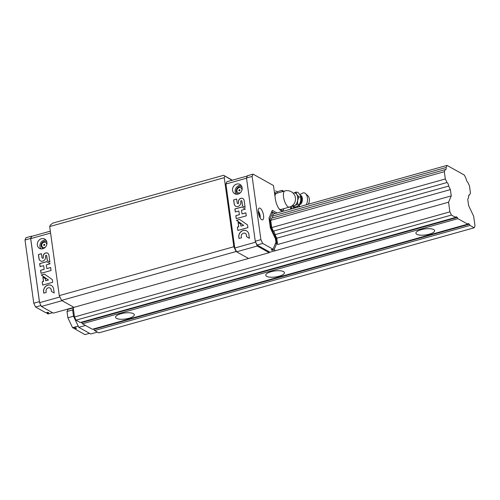 <?xml version="1.0" encoding="UTF-8"?>
<svg xmlns="http://www.w3.org/2000/svg" width="500" height="500" viewBox="0 0 500 500"><rect width="100%" height="100%" fill="white"/><g stroke="black" fill="none" stroke-linecap="round" stroke-linejoin="round"><path stroke-width="0.75" d="M451.419 215.069L76.013 320.163L80.225 322.519L455.631 217.419L451.419 215.069L449.9 211.856L448.556 202.213L451.244 195.894L450.369 189.606L448.694 186.062A2.963 1.094 -105.6 0 0 447.013 182.519L445.331 178.975L444.325 171.713L445.219 169.606A2.963 1.094 -105.6 0 0 445.656 169.688A2.963 1.094 -105.6 0 0 446.112 167.5L447.013 165.394L464.394 175.094L466.075 178.637A2.963 1.094 -105.6 0 0 467.75 182.181L469.431 185.725L470.438 192.987L469.544 195.094A2.963 1.094 -105.6 0 0 469.106 195.006A2.963 1.094 -105.6 0 0 468.65 197.2L467.756 199.306L468.625 205.594L473.663 216.225L475 225.869L474.188 227.781L469.975 225.425L94.569 330.525L98.787 332.875L474.188 227.781M271.069 271.719A9.444 3.025 172.1 0 0 265.75 275.269A9.444 3.025 172.1 0 0 275.519 276.969A9.444 3.025 172.1 0 0 284.45 272.675A9.444 3.025 172.1 0 0 271.069 271.719M120.906 313.756A9.444 3.025 172.1 0 0 115.588 317.306A9.444 3.025 172.1 0 0 125.356 319.006A9.444 3.025 172.1 0 0 134.294 314.713A9.444 3.025 172.1 0 0 120.906 313.756M421.231 229.681A9.444 3.025 172.1 0 0 415.913 233.231A9.444 3.025 172.1 0 0 425.681 234.931A9.444 3.025 172.1 0 0 434.613 230.637A9.444 3.025 172.1 0 0 421.231 229.681M467.738 224.175L92.331 329.269L82.469 323.769L457.875 218.669L467.738 224.175L468.044 223.444L469.394 224.194L469.975 225.425M81.312 322.212L82.469 323.769M76.013 320.163L74.494 316.956L73.188 307.562M93.413 328.969L94.569 330.525M455.631 217.419L455.944 216.688L457.287 217.438L457.875 218.669M468.781 195.306L469.544 195.094M74.494 316.956L449.9 211.856M268.869 252.519L448.556 202.213M448.694 186.062L275.069 234.669L276.744 238.212L277.619 244.5L451.244 195.894M276.744 238.212L450.369 189.606M275.069 234.669A2.963 1.094 74.4 0 0 273.387 231.125L447.013 182.519M445.219 169.606L271.594 218.212L270.7 220.319L271.712 227.581L445.331 178.975M270.7 220.319L444.325 171.713M231.438 229.456L232.194 229.244M272.356 218A2.963 1.094 74.4 0 0 272.494 216.106L446.112 167.5M272.494 216.106L273.387 214L447.013 165.394M93.987 329.288L469.394 224.194M81.881 322.531L457.287 217.438M255.319 241.344L257.244 246.031L269.181 252.694L73.975 307.337L62.031 300.681L41.388 306.456L53.325 313.125L73.975 307.344L61.537 300.4L59.275 295.619L49.688 226.55L50.3 225.119L52.8 223.125L223.606 175.306L232.075 180.275M49.688 226.55L224.25 177.681L224.862 176.25M232.362 180.194L223.606 175.306M257.244 246.031L236.6 251.806L248.538 258.475L236.106 251.531L233.837 246.75L224.25 177.681M61.537 300.4L236.106 251.531M59.275 295.619L233.837 246.75M97.425 332.113L90.719 333.994L78.775 327.331L85.487 325.45M67.862 309.05A2.963 1.094 -105.6 0 0 67.906 309.387L67.006 311.494L72.638 309.919L73.3 308.363L72.638 309.919L73.513 316.219L78.775 327.331M41.388 306.456L39.588 302.663L30.706 238.637L31.662 236.381L50.331 231.156M39.588 302.663L59.913 296.969M37.35 245.081A5.35 4.662 119.2 0 1 39.513 239.731A5.35 4.662 119.2 0 1 44.744 239.069A5.35 4.662 119.2 0 1 46.212 246.019A5.35 4.662 119.2 0 1 39.531 248.412A5.35 4.662 119.2 0 1 37.35 245.081M30.706 238.637L50.594 233.069M44.119 269.312L40.606 270.294L41.025 273.312L51.062 270.5L50.644 267.488L46.812 268.556L46.306 264.875L50.138 263.806L46.7 261.631L39.675 263.6L40.094 266.613L43.606 265.631L44.206 269.363L40.606 270.294M43.587 291.8L43.775 293.137L46.244 292.45L46.056 291.112A2.856 2.494 -60.8 0 1 47.269 288.325A2.856 2.494 -60.8 0 1 50.019 288A2.856 2.494 -60.8 0 1 51.169 289.681L51.4 291.35L54.188 293.006L53.631 288.988A5.613 4.894 -60.8 0 0 51.344 285.494A5.613 4.894 -60.8 0 0 45.856 286.188A5.613 4.894 -60.8 0 0 43.587 291.8L43.856 293.119M42.194 281.731L42.656 285.1L52.7 282.288L52.331 279.613L44.45 274.094L41.256 274.988L48.4 279.994L45.706 280.744L45.438 278.819L42.869 277.019L43.469 281.369L42.194 281.731L42.737 285.081M41.438 253.7L38.419 254.544L38.975 258.562A3.694 3.219 -60.8 0 0 40.481 260.863A3.694 3.219 -60.8 0 0 44.088 260.406A3.694 3.219 -60.8 0 0 45.581 256.712L45.494 256.038A0.631 0.55 -60.8 0 1 46.612 255.725L47.275 260.462L49.906 262.125L48.925 255.081A3.212 2.8 -60.8 0 0 47.631 253.188A3.212 2.8 -60.8 0 0 44.538 253.55A3.212 2.8 -60.8 0 0 43.181 256.688L43.275 257.356A0.712 0.625 -60.8 0 1 41.994 257.719L41.438 253.7M41.444 253.769L38.419 254.544M42.331 258.188A0.712 0.625 -60.8 0 0 43.362 257.406L43.275 257.356M47.681 253.212A3.212 2.8 -60.8 0 0 44.606 253.619A3.212 2.8 -60.8 0 0 43.269 256.737L43.362 257.406M46.4 255.362A0.631 0.55 -60.8 0 1 46.706 255.775L47.362 260.512L49.9 262.119M38.506 254.594L39.069 258.612A3.694 3.219 -60.8 0 0 40.525 260.887M42.956 277.081L43.562 281.419L42.281 281.781M44.525 274.144L41.344 275.038L48.494 280.044L45.706 280.744M51.388 285.519A5.613 4.894 -60.8 0 0 45.925 286.256A5.613 4.894 -60.8 0 0 43.681 291.85M51.169 289.681L51.487 291.4L54.188 293.006M51.256 289.731A2.856 2.494 -60.8 0 0 50.106 288.05A2.856 2.494 -60.8 0 0 50.062 288.031M43.606 265.631L44.206 269.363M46.781 261.688L39.762 263.65L40.175 266.594M50.656 267.556L46.812 268.556M40.694 270.344L41.1 273.288M40.969 248.894A5.35 4.662 119.2 0 1 39.956 246.537A5.35 4.662 119.2 0 1 45.912 240.044M42.862 248.756A4.019 3.506 119.2 0 1 42.787 248.713L41.031 246.069C40.831 241.575 45.312 240.456 46.706 241.688A4.019 3.506 119.2 0 1 46.781 241.731M43.681 245.056A0.606 0.525 119.2 0 1 44.519 244.381A0.606 0.525 119.2 0 1 43.931 245.438A0.606 0.525 119.2 0 1 43.681 245.056M44.244 245.487A0.606 0.525 119.2 0 1 44.725 244.619M73.481 309.681L72.638 309.919L73.513 316.219L74.356 315.981M67.006 311.494L67.881 317.794L72.562 327.669L73.625 328.263L75.506 327.738L76.569 328.331L74.694 328.856L84.994 334.606L89.544 333.338M47.369 312.356L46.944 313.369L48.006 313.962L52.556 312.694M74.319 328.069L74.694 328.856M33.775 303.225L39.406 301.65L30.631 238.419L31.587 236.156L25.956 237.731L25 239.994L33.775 303.225L35.575 307.025L45.875 312.775L47.75 312.25L48.819 312.844L46.944 313.369M67.881 317.794L73.513 316.219L78.194 326.094L72.562 327.669M25 239.994L30.631 238.419M67.906 309.387L73.238 307.894M35.575 307.025L40.944 305.525M275.544 190.875L277.1 191.744L282.094 190.344L283.738 191.262M247.331 176L226.875 181.731L225.912 183.988L234.8 248.012L236.6 251.806M246.519 178.219L225.912 183.988M242.131 187.756A5.35 4.662 -60.8 0 0 239.956 184.425A5.35 4.662 -60.8 0 0 233.275 186.819A5.35 4.662 -60.8 0 0 234.737 193.762A5.35 4.662 -60.8 0 0 239.969 193.1A5.35 4.662 -60.8 0 0 242.131 187.756M255.444 242.231L234.8 248.012M239.331 214.662L235.812 215.644L236.231 218.663L246.275 215.85L245.856 212.838L242.025 213.906L241.513 210.225L245.344 209.156L241.912 206.988L234.887 208.95L235.306 211.962L238.819 210.981L239.419 214.713L235.812 215.644M238.8 237.15L238.988 238.487L241.456 237.8L241.269 236.462A2.856 2.494 -60.8 0 1 242.475 233.675A2.856 2.494 -60.8 0 1 245.231 233.356A2.856 2.494 -60.8 0 1 246.375 235.031L246.606 236.7L249.4 238.356L248.844 234.338A5.613 4.894 -60.8 0 0 246.556 230.844A5.613 4.894 -60.8 0 0 241.069 231.537A5.613 4.894 -60.8 0 0 238.8 237.15L239.062 238.469M237.4 227.081L237.869 230.45L247.913 227.638L247.537 224.963L239.662 219.444L236.469 220.338L243.612 225.344L240.912 226.094L240.65 224.169L238.075 222.369L238.681 226.719L237.4 227.081L237.95 230.431M236.644 199.05L233.631 199.894L234.188 203.912A3.694 3.219 -60.8 0 0 235.688 206.213A3.694 3.219 -60.8 0 0 239.3 205.756A3.694 3.219 -60.8 0 0 240.794 202.062L240.7 201.394A0.631 0.55 -60.8 0 1 241.825 201.075L242.481 205.812L245.113 207.481L244.137 200.431A3.212 2.8 -60.8 0 0 242.844 198.538A3.212 2.8 -60.8 0 0 239.75 198.9A3.212 2.8 -60.8 0 0 238.394 202.037L238.481 202.706A0.712 0.625 -60.8 0 1 237.206 203.069L236.644 199.05M239.938 189.969A0.606 0.525 -60.8 0 0 239.45 190.837M239.975 190.106A0.606 0.525 -60.8 0 0 238.975 190A0.606 0.525 -60.8 0 0 239.731 190.712A0.606 0.525 -60.8 0 0 239.975 190.106M241.994 187.081A4.019 3.506 -60.8 0 0 241.912 187.037C238.006 184.45 233.706 192.044 237.994 194.062A4.019 3.506 -60.8 0 0 238.075 194.106M241.119 185.394A5.35 4.662 -60.8 0 0 235.881 188.275A5.35 4.662 -60.8 0 0 236.181 194.25M236.656 199.119L233.631 199.894M237.544 203.538A0.712 0.625 -60.8 0 0 238.575 202.756L238.481 202.706M242.887 198.562A3.212 2.8 -60.8 0 0 239.819 198.969A3.212 2.8 -60.8 0 0 238.481 202.087L238.575 202.756M241.612 200.712A0.631 0.55 -60.8 0 1 241.912 201.125L242.575 205.863L245.113 207.469M233.719 199.944L234.275 203.962A3.694 3.219 -60.8 0 0 235.738 206.238M238.169 222.431L238.769 226.769L237.494 227.131M239.737 219.494L236.556 220.387L243.7 225.394L240.912 226.094M246.6 230.869A5.613 4.894 -60.8 0 0 241.137 231.606A5.613 4.894 -60.8 0 0 238.888 237.2M246.375 235.031L246.7 236.75L249.4 238.356M246.462 235.081A2.856 2.494 -60.8 0 0 245.319 233.406A2.856 2.494 -60.8 0 0 245.275 233.381M238.819 210.981L239.419 214.713M241.994 207.037L234.975 209L235.381 211.944M245.869 212.906L242.025 213.906M235.906 215.694L236.312 218.637M275.125 250.381L274.062 249.788L276.769 243.406L276.087 238.475L271.05 227.844L269.856 219.213L272.844 212.169L275.206 213.487M271.712 227.581L273.387 231.125M258.331 212.494A6.106 2.256 -105.6 0 1 259.294 208.075A6.106 2.256 -105.6 0 1 263.113 213.344A6.106 2.256 -105.6 0 1 262.587 219.831A6.106 2.256 -105.6 0 1 258.331 212.494M290.256 206.819L290.462 208.331L291.525 208.919M294.513 208.081L294.337 206.831M292.056 205.819L293 206.344L293.294 208.425M291.8 208.844L291.438 206.231M295.669 206.806L295.188 207.894M299.281 206.75L299.125 205.625M297.438 207.262L297.819 206.425L297.913 207.131M283.863 208.656A10.069 3.725 74.4 0 1 282.331 210.831A10.069 3.725 74.4 0 1 275.312 198.731L273.488 185.544L253.081 174.15L252.119 176.412L260.894 239.644L255.263 241.219L257.062 245.019L269.494 251.956M277.025 212.981L272.3 210.344L269.006 218.106L270.394 228.113L275.431 238.738L275.925 242.3L272.994 249.194L262.694 243.444L260.894 239.644M282.275 191.675L282.094 190.344M253.081 174.15L247.45 175.725L246.488 177.987L255.263 241.219M252.119 176.412L246.488 177.987M274.062 249.788L272.181 250.312L271.119 249.719L272.994 249.194M275.275 243.825L276.769 243.406M272.181 250.312L272.613 249.3M272.787 212.188L271.762 211.612M277.281 193.069L277.1 191.744M299.094 206.8L298.894 205.369M297.25 207.319L297.819 206.425M294.325 208.137L294.137 206.812M291.613 208.894L291.256 206.331M275.394 238.669L276.087 238.475M270.381 228.031L271.05 227.844M269.188 219.4L269.856 219.213M271.35 212.587L272.844 212.169M262.694 243.444L257.062 245.019M258.85 214.85A8.875 2.544 -3.1 0 1 259.006 214.919A8.875 7.425 113.2 0 1 259.025 215.4M258.263 211.925A8.875 7.425 113.2 0 1 258.825 213.631A8.875 3.119 167.2 0 0 258.506 213.506M259.55 216.75A8.875 7.994 -53.3 0 0 259.587 215.244A8.875 2.544 -3.1 0 1 260.175 216.075A8.875 2.544 -3.1 0 1 260.175 216.119A8.325 7.5 -53.3 0 0 260.012 214.969A8.875 3.119 167.2 0 0 259.988 214.769A8.875 3.119 167.2 0 0 259.413 213.956A8.875 7.994 -53.3 0 0 258.244 211.231A8.325 2.925 167.2 0 0 258.219 211.213M259.587 215.244L259.025 215.331M260.012 214.969L259.025 215.306M259.413 213.956L258.669 214.206M293.25 193.287A6.463 3.688 95.7 0 1 296.788 194.45L298.825 196.912L297.631 200.512L297.575 204.231L294.906 205.425L293.387 206.737L292.331 205.613M293.225 193.3L295.894 192.106L296.788 194.45A6.463 3.688 95.7 0 1 297.631 200.512A6.463 3.688 95.7 0 1 294.906 205.425A6.463 3.688 95.7 0 1 292.5 205.481M281.75 209.25L281.175 210.613L279.231 209M274.969 196.238A8.394 3.106 -105.6 0 1 275.031 195.725L274.844 192.55L276.881 193.181M274.844 192.55L274.475 192.656M289.387 207.113A8.394 8.394 0 0 0 291.219 191.7A8.394 8.394 0 0 0 284.862 190.95A8.394 3.106 -105.6 0 0 283.544 197.031A8.394 3.106 -105.6 0 0 289.387 207.113L280.944 209.475A8.394 3.106 -105.6 0 1 279.775 209.269A8.394 3.106 -105.6 0 1 278.956 208.631M275.031 195.725A8.394 3.106 -105.6 0 1 276.419 193.312L284.862 190.95M293.387 206.737L295.331 206.931C297.475 206.169 298.869 205.338 299.519 204.425L297.575 204.231M299.519 204.425L300.706 200.869L300.769 197.106L298.825 196.912M300.769 197.106C300.55 195.588 299.569 193.988 297.838 192.3L295.894 192.106M299.775 194.6L303.044 192.913A7.475 4.263 95.7 0 1 305.587 193.631L308.031 195.925A5.244 2.994 95.7 0 1 308.275 204.231M305.587 193.631A7.475 4.263 95.7 0 1 306.312 204.781M300.138 195.225L300.194 195.231A4.719 2.694 95.7 0 1 302.413 200.113A4.719 2.694 95.7 0 1 299.35 204.631M300.875 198.694A6.4 3.65 95.7 0 1 300.875 199.206A6.4 3.65 95.7 0 1 300.712 200.85M45.381 247.169A2.8 2.444 119.2 0 1 41.719 245.613A2.8 2.444 119.2 0 1 44.094 242.225A2.8 2.444 119.2 0 1 46.756 244.706M241.962 190.056A2.8 2.444 -60.8 0 0 241.938 189.556A2.8 2.444 -60.8 0 0 238.794 187.725A2.8 2.444 -60.8 0 0 237.069 191.513A2.8 2.444 -60.8 0 0 240.588 192.519M300.312 195.594A4.719 2.694 95.7 0 1 301.562 199.938A4.719 2.694 95.7 0 1 299.631 204.175M260.113 217.838A8.875 8.875 0 0 0 260.175 216.075M259.988 214.769A8.875 8.875 0 0 0 258.212 211.062M298.756 205.206L300.1 206.519"/></g></svg>
